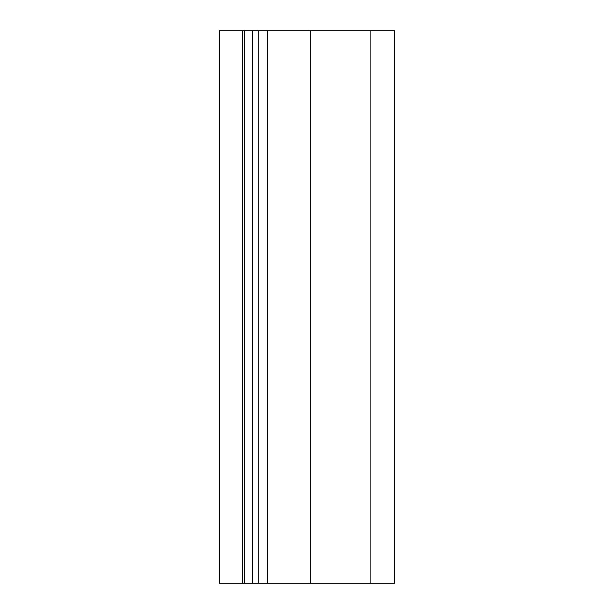 <?xml version="1.0" encoding="UTF-8"?>
<svg xmlns="http://www.w3.org/2000/svg" width="614" height="614" viewBox="0 0 614 614"><rect width="100%" height="100%" fill="white"/><g stroke="black" fill="none" stroke-linecap="round" stroke-linejoin="round"><path stroke-width="0.92" d="M252.507 583.3L219.467 583.3L219.467 30.7L252.507 30.7L252.507 583.3L258.149 583.3L258.149 30.7L267.604 30.7L267.604 583.3L258.149 583.3M244.341 30.7L244.341 583.3M252.507 30.7L258.149 30.7M267.604 30.7L310.669 30.7L310.669 583.3L267.604 583.3M310.669 30.7L370.887 30.7L370.887 583.3L310.669 583.3M370.887 30.7L394.464 30.7L394.464 583.3L370.887 583.3M394.464 30.7L394.464 583.3M242.238 30.7L242.238 583.3"/></g></svg>
